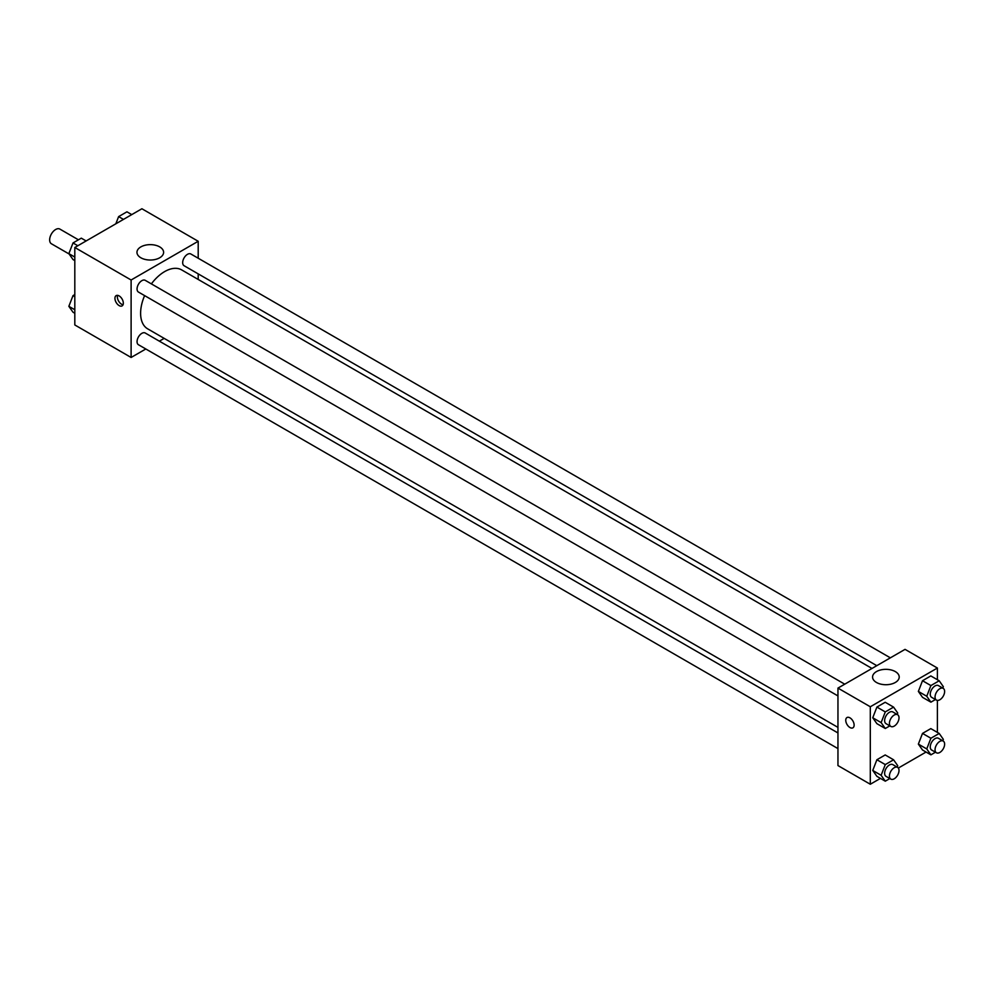 <?xml version="1.0" encoding="UTF-8"?>
<svg xmlns="http://www.w3.org/2000/svg" width="993" height="993" viewBox="0 0 993 993"><rect width="100%" height="100%" fill="white"/><g stroke="black" fill="none" stroke-linecap="round" stroke-linejoin="round"><path stroke-width="1.49" d="M78.435 239.809L59.878 229.085A8.465 4.891 120 0 0 53.349 231.357A8.465 4.891 120 0 0 49.65 239.884A8.465 4.891 120 0 0 51.4 243.769L69.088 253.972M145.81 348.99L131.113 357.468L74.81 324.959L74.81 247.493L141.9 208.753L198.203 241.274L198.203 258.23M164.18 338.377L159.364 341.17M144.606 295.616A34.023 19.637 120 0 0 140.609 313.254A34.023 19.637 120 0 0 147.647 328.832L837.955 727.385M871.978 668.45L181.669 269.91A34.023 19.637 120 0 0 151.383 283.874M198.203 273.882L198.203 279.455M131.113 357.468L131.113 280.001L198.203 241.274M890.361 657.838L190.867 253.997A6.777 3.91 120 0 0 185.641 255.809A6.777 3.91 120 0 0 182.675 262.624A6.777 3.91 120 0 0 184.09 265.727L876.807 665.67M837.955 732.946L145.239 333.015A6.777 3.91 120 0 0 140.013 334.827A6.777 3.91 120 0 0 137.059 341.642A6.777 3.91 120 0 0 138.461 344.745L837.955 748.598M837.955 695.919L138.461 292.066A6.777 3.91 -60 0 1 138.461 284.246A6.777 3.91 -60 0 1 145.239 280.336L844.733 684.177M131.113 280.001L74.81 247.493M140.857 257.77A13.331 7.696 180 0 1 136.96 252.334A13.331 7.696 180 0 1 150.291 244.638A13.331 7.696 180 0 1 163.609 252.334A13.331 7.696 180 0 1 155.38 259.446A13.331 7.696 180 0 1 140.857 257.77M123.331 303.175A5.933 3.426 60 0 1 122.102 305.894A5.933 3.426 60 0 1 116.169 302.468A5.933 3.426 60 0 1 116.169 295.616A5.933 3.426 60 0 1 120.736 297.205A5.933 3.426 60 0 1 123.331 303.175M123.058 304.752A5.933 3.426 60 0 1 118.589 301.065A5.933 3.426 60 0 1 117.633 295.368M880.443 778.388L870.302 784.247L837.955 765.566L837.955 688.099L905.045 649.36L937.392 668.041L937.392 679.733M926.059 752.049L898.342 768.048M922.509 697.322L918.364 691.426L922.509 680.726L930.813 675.935L922.509 680.726L918.364 691.426L922.509 697.322L930.9 702.163L926.754 696.267L930.9 685.567L939.204 680.776L943.35 686.684L942.791 688.112M876.893 776.34L872.748 770.444L876.893 759.744L885.197 754.953L876.893 759.744L872.748 770.444L876.893 776.34L885.284 781.181L881.126 775.285L885.284 764.585L893.576 759.794L897.734 765.702L897.175 767.13M937.392 700.413L937.392 732.412M870.302 784.247L870.302 706.768L937.392 668.041M922.509 750L918.364 744.105L922.509 733.405L930.813 728.614L922.509 733.405L918.364 744.105L922.509 750L930.9 754.841L926.754 748.945L930.9 738.246L939.204 733.455L943.35 739.363L942.791 740.79M876.893 723.661L872.748 717.765L876.893 707.066L885.197 702.274L876.893 707.066L872.748 717.765L876.893 723.661L885.284 728.502L881.126 722.606L885.284 711.907L893.576 707.115L897.734 713.024L897.175 714.451M870.302 706.768L837.955 688.099M876.459 682.464A13.331 7.696 180 0 1 872.562 677.027A13.331 7.696 180 0 1 885.88 669.332A13.331 7.696 180 0 1 899.211 677.027A13.331 7.696 180 0 1 890.982 684.14A13.331 7.696 180 0 1 876.459 682.464M854.129 725.101A5.933 3.426 60 0 1 852.9 727.819A5.933 3.426 60 0 1 846.979 724.394A5.933 3.426 60 0 1 846.979 717.542A5.933 3.426 60 0 1 851.547 719.131A5.933 3.426 60 0 1 854.129 725.101M852.913 727.819A5.933 3.426 60 0 1 846.979 724.394A5.933 3.426 60 0 1 846.979 717.542M889.84 725.871L885.284 728.502M897.61 714.712L892.819 711.944A6.777 3.91 120 0 0 887.593 713.756A6.777 3.91 120 0 0 884.639 720.583A6.777 3.91 120 0 0 886.041 723.674L890.833 726.442A6.777 3.91 120 0 0 897.61 722.532A6.777 3.91 120 0 0 897.61 714.712A6.777 3.91 120 0 0 892.384 716.524A6.777 3.91 120 0 0 889.43 723.338A6.777 3.91 120 0 0 890.833 726.442M881.126 722.606L872.748 717.765M885.284 711.907L876.893 707.066M893.576 707.115L885.197 702.274M935.456 699.531L930.9 702.163M943.226 688.372L938.435 685.604A6.777 3.91 120 0 0 933.221 687.417A6.777 3.91 120 0 0 930.255 694.244A6.777 3.91 120 0 0 931.657 697.334L936.449 700.102A6.777 3.91 120 0 0 943.226 696.192A6.777 3.91 120 0 0 943.226 688.372A6.777 3.91 120 0 0 938.013 690.185A6.777 3.91 120 0 0 935.046 696.999A6.777 3.91 120 0 0 936.449 700.102M926.754 696.267L918.364 691.426M930.9 685.567L922.509 680.726M939.204 680.776L930.813 675.935M889.84 778.549L885.284 781.181M897.61 767.39L892.819 764.622A6.777 3.91 120 0 0 887.593 766.435A6.777 3.91 120 0 0 884.639 773.262A6.777 3.91 120 0 0 886.041 776.365L890.833 779.12A6.777 3.91 120 0 0 897.61 775.21A6.777 3.91 120 0 0 897.61 767.39A6.777 3.91 120 0 0 892.384 769.203A6.777 3.91 120 0 0 889.43 776.017A6.777 3.91 120 0 0 890.833 779.12M881.126 775.285L872.748 770.444M885.284 764.585L876.893 759.744M893.576 759.794L885.197 754.953M935.456 752.21L930.9 754.841M943.226 741.051L938.435 738.283A6.777 3.91 120 0 0 933.221 740.095A6.777 3.91 120 0 0 930.255 746.922A6.777 3.91 120 0 0 931.657 750.025L936.449 752.781A6.777 3.91 120 0 0 943.226 748.871A6.777 3.91 120 0 0 943.226 741.051A6.777 3.91 120 0 0 938.013 742.863A6.777 3.91 120 0 0 935.046 749.678A6.777 3.91 120 0 0 936.449 752.781M926.754 748.945L918.364 744.105M930.9 738.246L922.509 733.405M939.204 733.455L930.813 728.614M74.81 260.588L73.01 259.545L68.852 253.637L73.01 242.95L81.302 238.159L86.143 240.951M74.81 257.075L68.852 253.637M77.851 245.743L73.01 242.95M115.833 223.81L118.626 216.611L126.93 211.819L131.771 214.612M123.467 219.403L118.626 216.611M74.81 313.267L73.01 312.224L68.852 306.316L73.01 295.629L74.81 294.586M74.81 309.754L68.852 306.316M74.81 296.671L73.01 295.629"/></g></svg>
